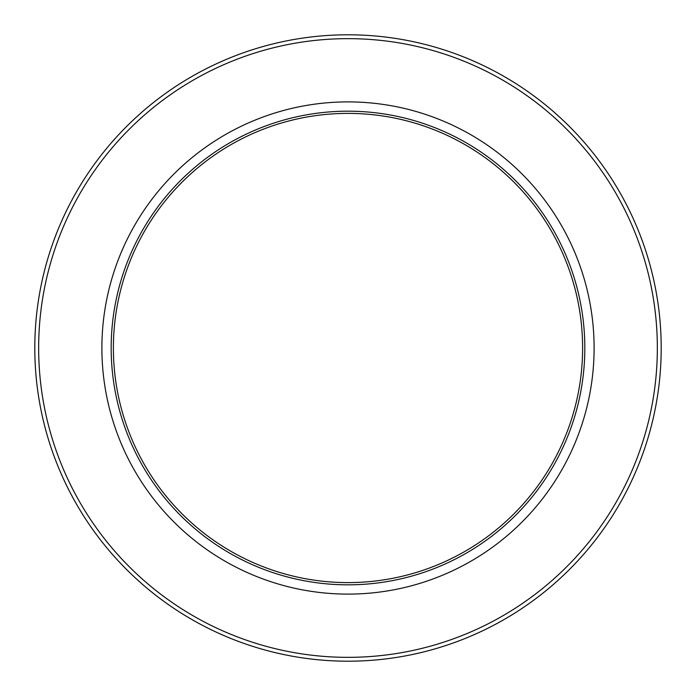 <?xml version="1.0" encoding="UTF-8"?>
<svg xmlns="http://www.w3.org/2000/svg" width="696" height="696" viewBox="0 0 696 696"><rect width="100%" height="100%" fill="white"/><g stroke="black" fill="none" stroke-linecap="round" stroke-linejoin="round"><path stroke-width="1.04" d="M348 661.2A313.2 313.2 0 0 1 333.802 660.878A313.2 313.2 0 0 0 626.061 203.858A313.2 313.2 0 0 0 84.138 179.264A313.2 313.2 0 0 0 333.802 660.878M337.264 584.588A236.831 236.831 0 0 0 558.253 239.006A236.831 236.831 0 0 0 148.483 220.415A236.831 236.831 0 0 0 337.264 584.588M336.847 593.853A246.106 246.106 0 0 0 566.492 234.735A246.106 246.106 0 0 0 140.662 215.412A246.106 246.106 0 0 0 336.847 593.853M333.976 657.024A309.346 309.346 0 0 0 622.633 205.624A309.346 309.346 0 0 0 87.383 181.343A309.346 309.346 0 0 0 333.976 657.024M348 113.387A234.613 234.613 0 0 1 551.18 465.302A234.613 234.613 0 0 1 144.82 465.302A234.613 234.613 0 0 1 348 113.387"/></g></svg>
